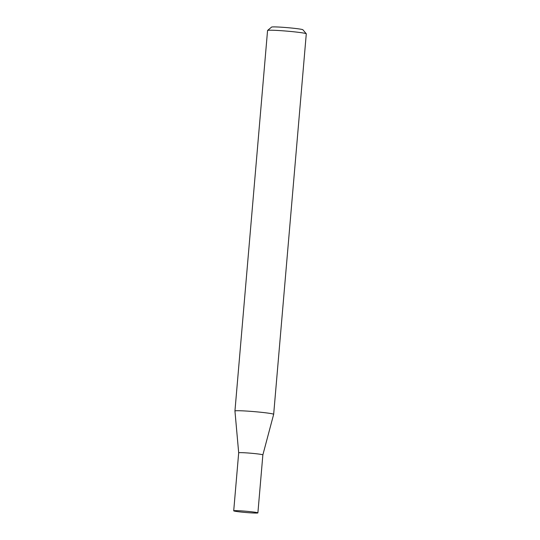 <?xml version="1.0" encoding="UTF-8"?>
<svg xmlns="http://www.w3.org/2000/svg" width="540" height="540" viewBox="0 0 540 540"><rect width="100%" height="100%" fill="white"/><g stroke="black" fill="none" stroke-linecap="round" stroke-linejoin="round"><path stroke-width="0.81" d="M306.268 33.757A19.433 1.019 -175.1 0 0 290.972 31.502A19.433 1.019 -175.1 0 0 267.597 30.443L271.593 27.088A15.734 0.824 4.9 0 1 290.513 27.938A15.734 0.824 4.9 0 1 302.9 29.768L306.268 33.757A19.433 1.019 -175.1 0 1 306.288 33.811L273.665 414.322A19.433 1.019 -175.1 0 0 273.665 414.322L262.865 454.889A12.137 0.634 -175.1 0 0 262.865 454.882A12.137 0.634 -175.1 0 0 253.3 453.445A12.137 0.634 -175.1 0 0 238.687 452.81A12.137 0.634 -175.1 0 0 238.687 452.817L233.712 510.82A12.137 0.634 -175.1 0 0 243.277 512.264A12.137 0.634 -175.1 0 0 257.891 512.892A12.137 0.634 -175.1 0 0 248.326 511.448A12.137 0.634 -175.1 0 0 233.712 510.82M273.665 414.322A19.433 1.019 -175.1 0 0 258.35 412.007A19.433 1.019 -175.1 0 0 234.941 411.001A19.433 1.019 -175.1 0 0 234.941 411.007L238.687 452.817M267.597 30.443A19.433 1.019 -175.1 0 0 267.563 30.497L234.941 411.001M262.865 454.882L257.891 512.892"/></g></svg>
